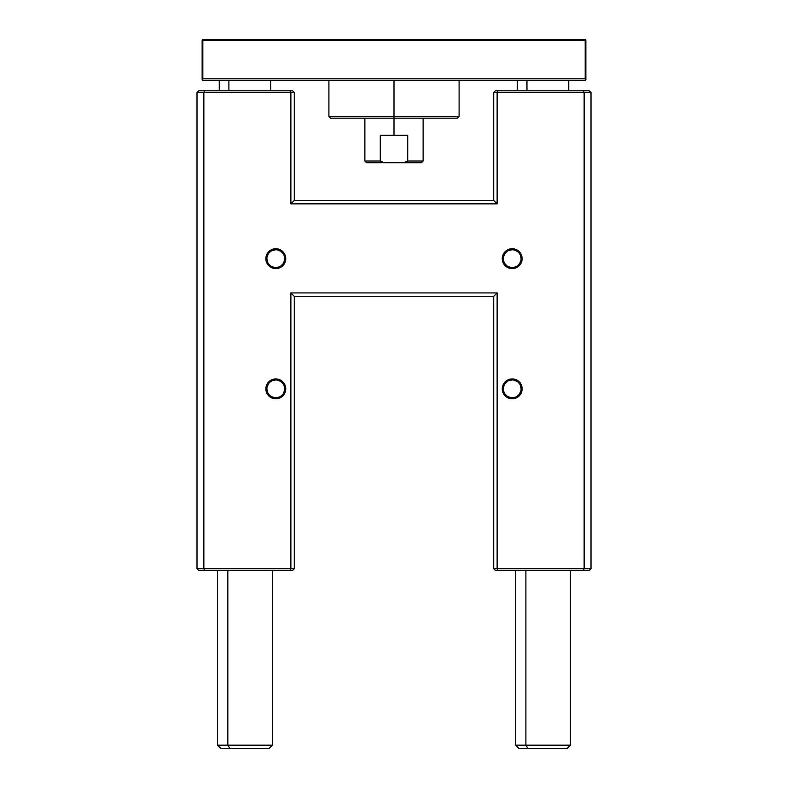 <?xml version="1.0" encoding="UTF-8"?>
<svg xmlns="http://www.w3.org/2000/svg" width="788" height="788" viewBox="0 0 788 788"><rect width="100%" height="100%" fill="white"/><g stroke="black" fill="none" stroke-linecap="round" stroke-linejoin="round"><path stroke-width="1.18" d="M503.296 258.671L502.261 258.671A9.939 9.939 0 0 1 512.2 248.732A9.939 9.939 0 0 1 522.139 258.671L520.464 264.187L516.002 267.851L510.26 268.413L505.177 265.694L502.458 260.611L503.02 254.869L506.684 250.407L512.2 248.732L516.002 249.491L519.223 251.648L521.942 256.73L522.139 258.671L521.104 258.671A8.904 8.904 0 0 0 512.2 249.766A8.904 8.904 0 0 0 503.296 258.671A8.904 8.904 0 0 0 512.2 267.575A8.904 8.904 0 0 0 521.104 258.671L522.139 258.671A9.939 9.939 0 0 1 512.2 268.609A9.939 9.939 0 0 1 502.261 258.671L503.296 258.671A8.904 8.904 0 0 1 512.2 249.766A8.904 8.904 0 0 1 521.104 258.671A8.904 8.904 0 0 1 512.2 267.575A8.904 8.904 0 0 1 503.296 258.671L503.965 262.079M266.896 258.671L265.861 258.671A9.939 9.939 0 0 1 275.8 248.732A9.939 9.939 0 0 1 285.739 258.671L284.064 264.187L279.602 267.851L273.86 268.413L268.777 265.694L266.058 260.611L266.62 254.869L270.284 250.407L275.8 248.732L279.602 249.491L282.823 251.648L285.542 256.73L285.739 258.671L284.704 258.671A8.904 8.904 0 0 0 275.8 249.766A8.904 8.904 0 0 0 266.896 258.671A8.904 8.904 0 0 0 275.8 267.575A8.904 8.904 0 0 0 284.704 258.671L285.739 258.671A9.939 9.939 0 0 1 275.8 268.609A9.939 9.939 0 0 1 265.861 258.671L266.896 258.671A8.904 8.904 0 0 1 275.8 249.766A8.904 8.904 0 0 1 284.704 258.671A8.904 8.904 0 0 1 275.8 267.575A8.904 8.904 0 0 1 266.896 258.671L267.565 262.079M266.896 388.858L265.861 388.858A9.939 9.939 0 0 1 275.8 378.929A9.939 9.939 0 0 1 285.739 388.858L284.98 392.66L282.823 395.891L279.602 398.038L275.8 398.797L270.284 397.122L266.62 392.66L266.058 386.918L268.777 381.835L273.86 379.117L279.602 379.678L284.064 383.342L285.542 386.918L285.739 388.858L284.704 388.858A8.904 8.904 0 0 0 275.8 379.954A8.904 8.904 0 0 0 266.896 388.858A8.904 8.904 0 0 0 275.8 397.773A8.904 8.904 0 0 0 284.704 388.858L285.739 388.858A9.939 9.939 0 0 1 275.8 398.797A9.939 9.939 0 0 1 265.861 388.858L266.896 388.858A8.904 8.904 0 0 1 275.8 379.954A8.904 8.904 0 0 1 284.704 388.858A8.904 8.904 0 0 1 275.8 397.773A8.904 8.904 0 0 1 266.896 388.858L267.565 392.266M503.296 388.858L502.261 388.858A9.939 9.939 0 0 1 512.2 378.929A9.939 9.939 0 0 1 522.139 388.858L521.38 392.66L519.223 395.891L516.002 398.038L512.2 398.797L506.684 397.122L503.02 392.66L502.458 386.918L505.177 381.835L510.26 379.117L516.002 379.678L520.464 383.342L521.942 386.918L522.139 388.858L521.104 388.858A8.904 8.904 0 0 0 512.2 379.954A8.904 8.904 0 0 0 503.296 388.858A8.904 8.904 0 0 0 512.2 397.773A8.904 8.904 0 0 0 521.104 388.858L522.139 388.858A9.939 9.939 0 0 1 512.2 398.797A9.939 9.939 0 0 1 502.261 388.858L503.296 388.858A8.904 8.904 0 0 1 512.2 379.954A8.904 8.904 0 0 1 521.104 388.858A8.904 8.904 0 0 1 512.2 397.773A8.904 8.904 0 0 1 503.296 388.858L503.965 392.266M197 92.501L197 568.729L290.87 568.729L290.87 292.929L497.13 292.929L497.13 568.729L584.144 568.729L584.144 92.501L497.13 92.501L497.13 203.856L290.87 203.856L290.87 92.501L203.856 92.501L203.856 568.729L203.856 92.501L197 92.501L197 568.729L198.714 570.443L292.584 570.443L294.298 568.729L294.298 296.357L493.702 296.357L493.702 568.729L497.13 568.729L497.13 292.929L493.702 296.357L493.702 568.729L495.416 570.443L589.286 570.443L591 568.729L591 92.501L584.144 92.501L584.144 568.729L591 568.729L591 92.501L589.286 90.787L495.416 90.787L493.702 92.501L493.702 200.428L294.298 200.428L294.298 92.501L290.87 92.501L290.87 203.856L497.13 203.856L497.13 92.501L493.702 92.501L493.702 200.428L497.13 203.856L493.702 200.428L294.298 200.428L290.87 203.856L294.298 200.428L294.298 92.501L292.584 90.787L198.714 90.787L197 92.501L294.298 92.501L292.584 90.787L290.161 90.787L290.87 92.501L290.161 90.787L204.565 90.787L203.856 92.501L204.565 90.787L198.714 90.787L197 92.501M506.684 397.122L505.177 395.891M503.02 392.66L502.458 390.799M503.02 254.869L503.936 253.145M506.684 266.935L505.177 265.694M503.02 262.473L502.458 260.611M281.316 380.604L282.823 381.835M284.98 392.66L284.064 394.384M281.316 250.407L282.823 251.648M284.98 262.473L284.064 264.187M277.534 249.934L280.745 251.264L283.207 253.716M284.537 260.404L283.207 263.616L280.745 266.078M277.534 380.121L280.745 381.451L283.207 383.914M503.463 256.927L504.793 253.716L507.255 251.264M510.466 267.408L507.255 266.078L504.793 263.616M503.463 387.125L504.793 383.914L507.255 381.451M510.466 397.595L507.255 396.266L504.793 393.813M268.393 263.616L269.506 264.965M270.855 266.078L274.066 267.408M275.8 267.575L279.208 266.896M284.704 258.671L284.035 255.263M275.8 249.766L272.392 250.436M270.855 251.264L269.506 252.367M268.393 253.716L267.063 256.927M268.393 393.813L269.506 395.162M270.855 396.266L274.066 397.595M275.8 397.773L279.208 397.093M280.745 396.266L282.094 395.162M283.207 393.813L284.537 390.602M284.704 388.858L284.035 385.45M275.8 379.954L272.392 380.634M270.855 381.451L269.506 382.564M268.393 383.914L267.063 387.125M512.2 267.575L515.608 266.896M517.145 266.078L518.494 264.965M519.607 263.616L520.937 260.404M521.104 258.671L520.435 255.263M519.607 253.716L518.494 252.367M517.145 251.264L513.934 249.934M512.2 249.766L508.792 250.436M512.2 397.773L515.608 397.093M517.145 396.266L518.494 395.162M519.607 393.813L520.937 390.602M521.104 388.858L520.435 385.45M519.607 383.914L518.494 382.564M517.145 381.451L513.934 380.121M512.2 379.954L508.792 380.634M493.702 296.357L497.13 292.929L290.87 292.929L294.298 296.357L493.702 296.357M290.87 292.929L290.87 568.729L294.298 568.729L294.298 296.357L290.87 292.929M197 568.729L198.714 570.443L204.565 570.443L203.856 568.729L197 568.729M203.856 568.729L204.565 570.443L290.161 570.443L290.87 568.729L203.856 568.729M292.584 570.443L294.298 568.729L290.87 568.729L290.161 570.443L292.584 570.443M591 568.729L584.144 568.729L583.435 570.443L589.286 570.443L591 568.729M583.435 570.443L584.144 568.729L497.13 568.729L497.839 570.443L583.435 570.443M497.839 570.443L497.13 568.729L493.702 568.729L495.416 570.443L497.839 570.443M591 92.501L589.286 90.787L583.435 90.787L584.144 92.501L591 92.501M584.144 92.501L583.435 90.787L497.839 90.787L497.13 92.501L584.144 92.501M495.416 90.787L493.702 92.501L497.13 92.501L497.839 90.787L495.416 90.787M394 116.486L394 118.2L457.385 118.2L394 118.2L394 135.329L407.701 135.329L407.701 161.028L423.126 161.028L407.701 161.028L403.535 162.742L366.587 162.742L384.465 162.742L380.299 161.028L380.299 135.329L394 135.329L394 118.2L330.615 118.2L394 118.2L394 116.486L459.099 116.486L394 116.486L394 80.514L394 116.486L328.901 116.486L394 116.486M202.821 80.514L585.179 80.514L202.821 80.514L202.142 79.49L202.821 80.514M585.179 40.09L585.179 78.8L202.821 78.8L202.821 40.09L585.858 40.09L585.858 79.49L585.858 40.09L585.179 39.4L585.179 40.09L585.858 40.09L585.179 39.4L202.821 39.4L585.179 39.4L585.179 78.8L585.858 79.824L585.179 78.8L202.821 78.8L202.142 79.49L202.821 78.8L202.821 40.09L585.179 40.09M202.142 40.09L202.142 79.49L202.142 40.09L202.821 40.09L202.821 39.4L202.142 40.09M366.587 162.742L364.874 161.028L380.299 161.028L380.299 135.329L407.701 135.329L407.701 161.028L403.535 162.742L384.465 162.742L380.299 161.028L364.874 161.028L364.874 118.2M421.413 162.742L403.535 162.742L421.413 162.742L423.126 161.028L423.126 118.2M585.858 79.824L585.179 80.514L585.858 79.824M519.144 748.6L528.029 748.6L525.891 745.172L515.628 745.172L525.891 745.172L525.891 570.443L525.891 745.172L528.029 748.6L567.015 748.6L570.443 745.172L525.891 745.172L570.443 745.172L570.443 570.443M526.955 80.514L526.955 90.787L526.955 80.514M515.628 570.443L515.628 745.172L519.056 748.6L566.927 748.6M221.073 748.6L229.958 748.6L227.821 745.172L217.557 745.172L227.821 745.172L227.821 570.443L227.821 745.172L229.958 748.6L268.944 748.6L272.372 745.172L227.821 745.172L272.372 745.172L272.372 570.443M228.884 80.514L228.884 90.787L228.884 80.514M217.557 570.443L217.557 745.172L220.985 748.6L268.856 748.6M459.099 80.514L459.099 116.486L457.385 118.2M328.901 80.514L328.901 116.486L330.615 118.2M568.729 80.514L568.729 90.787M517.342 80.514L517.342 90.787M270.658 80.514L270.658 90.787M219.271 80.514L219.271 90.787"/></g></svg>
